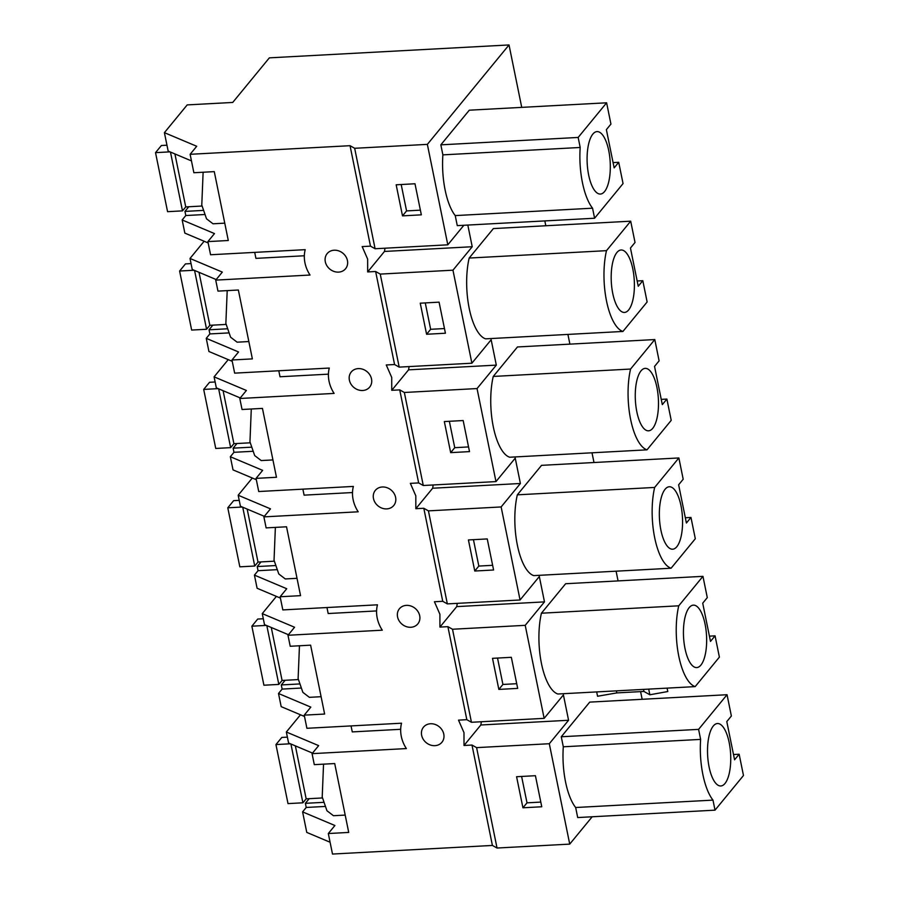<?xml version="1.0" encoding="UTF-8"?>
<svg xmlns="http://www.w3.org/2000/svg" width="899" height="899" viewBox="0 0 899 899"><rect width="100%" height="100%" fill="white"/><g stroke="black" fill="none" stroke-linecap="round" stroke-linejoin="round"><path stroke-width="1.35" d="M497.035 848.027L476.605 747.631L471.986 745.046L492.405 845.442L497.035 848.027L569.73 844.116L549.3 743.72L476.605 747.631M516.588 776.725L522.937 807.796L541.76 806.763L535.422 775.702L516.588 776.725M569.73 844.116L592.194 816.764M492.405 845.442L332.495 854.05L328.315 833.53L348.722 832.429L334.709 763.554L314.302 764.656L312.065 753.654L318.651 745.631L286.343 732.011L300.491 714.784M328.315 833.53L334.9 825.507L302.592 811.887L306.773 832.407L330.09 842.239M521.735 107.374L509.025 44.95L427.362 144.368L447.803 244.82L463.862 225.267M452.961 270.183L380.255 274.094L399.19 367.118L471.885 363.207L452.961 270.183L472.222 246.731L467.817 225.053M471.885 363.207L491.157 339.755L496.315 365.118L477.043 388.559L404.348 392.481L399.729 389.885L418.653 482.92L410.349 483.359L415.821 495.855L415.832 508.699L423.811 508.272L442.735 601.296L434.431 601.746L439.903 614.242L439.926 627.086L447.893 626.659L466.828 719.683L458.512 720.133L463.985 732.629L464.008 745.473L471.986 745.046M404.348 392.481L423.272 485.505L495.978 481.594L477.043 388.559M495.978 481.594L515.239 458.142L520.397 483.493L501.136 506.946L428.43 510.868L423.811 508.272M428.43 510.868L447.354 603.892L520.06 599.981L501.136 506.946M520.06 599.981L539.321 576.529L544.479 601.88L525.218 625.333L452.512 629.244L447.893 626.659M452.512 629.244L471.447 722.279L544.142 718.357L525.218 625.333M544.142 718.357L563.415 694.916L565.988 707.558L568.573 720.268L549.3 743.72M642.156 699.298L640.594 691.623M618.074 580.911L616.096 571.18M593.992 462.524L592.003 452.793M569.899 344.137L567.921 334.417M545.817 225.75L544.828 220.907M442.881 154.864L580.192 147.47L578.158 137.446L440.836 144.84L442.881 154.864A50.659 18.654 86.9 0 0 455.231 215.591L457.276 225.627L594.599 218.232L623.052 183.587L618.714 162.303L613.084 162.607M440.836 144.84L469.289 110.195L606.611 102.801L578.158 137.446M667.092 688.117L667.788 691.533L649.853 694.781L643.92 691.443L616.815 692.904L597.565 696.253L596.678 691.915M469.166 258.058A50.659 18.654 86.9 0 0 469.211 308.402A50.659 18.654 86.9 0 0 485.595 338.844L622.917 331.45A50.659 18.654 86.9 0 1 606.522 301.008A50.659 18.654 86.9 0 1 606.488 250.664L469.166 258.058L493.382 228.582L630.693 221.188L606.488 250.664M517.33 494.832A50.659 18.654 86.9 0 0 517.375 545.176A50.659 18.654 86.9 0 0 533.77 575.618L671.092 568.224A50.659 18.654 86.9 0 1 654.697 537.782A50.659 18.654 86.9 0 1 654.652 487.438L517.33 494.832L541.546 465.345L678.869 457.951L654.652 487.438M493.248 376.445A50.659 18.654 86.9 0 0 493.293 426.789A50.659 18.654 86.9 0 0 509.688 457.231L646.999 449.837A50.659 18.654 86.9 0 1 630.615 419.395A50.659 18.654 86.9 0 1 630.57 369.051L493.248 376.445L517.464 346.958L654.787 339.564L630.57 369.051M739.147 754.227L743.473 775.511L715.02 810.156L577.697 817.551L575.663 807.516A50.659 18.654 86.9 0 1 563.302 746.788L561.268 736.764L589.722 702.119L727.044 694.725L731.37 716.009L726.797 721.571L734.573 759.79L739.147 754.227L733.505 754.531M541.423 613.208A50.659 18.654 86.9 0 0 541.468 663.563A50.659 18.654 86.9 0 0 557.852 694.006L695.174 686.611A50.659 18.654 86.9 0 1 678.779 656.169A50.659 18.654 86.9 0 1 678.745 605.814L541.423 613.208L565.64 583.732L702.951 576.338L678.745 605.814M464.008 745.473L480.83 724.987L568.573 720.268M522.937 807.796L527.005 802.841L540.805 802.088M521.611 776.444L527.005 802.841M312.065 753.654L406.37 748.575A33.802 29.161 39.4 0 1 401.224 736.011A33.802 29.161 39.4 0 1 401.538 723.201L306.907 728.291L304.233 715.143L324.629 714.042L310.616 645.167L290.22 646.269L287.983 635.267L382.289 630.188A33.802 29.161 39.4 0 1 377.131 617.624A33.802 29.161 39.4 0 1 377.456 604.813L282.825 609.915L280.14 596.756L300.547 595.655L286.534 526.792L266.126 527.882L263.89 516.88L358.195 511.801A33.802 29.161 39.4 0 1 353.049 499.237A33.802 29.161 39.4 0 1 353.374 486.426L258.732 491.528L256.058 478.369L276.465 477.279L262.452 408.404L242.045 409.494L239.808 398.493L334.113 393.414A33.802 29.161 39.4 0 1 328.967 380.85A33.802 29.161 39.4 0 1 329.281 368.051L234.65 373.141L231.976 359.993L252.372 358.892L238.359 290.017L217.963 291.119L215.726 280.117L310.031 275.038A33.802 29.161 39.4 0 1 304.873 262.463A33.802 29.161 39.4 0 1 305.199 249.664L210.568 254.754L207.883 241.606L228.29 240.505L214.277 171.63L193.869 172.732L190.127 154.302L196.712 146.279L164.405 132.659L187.206 104.902L232.717 102.452L269.352 57.851L509.025 44.95M399.19 367.118L394.571 364.533L386.255 364.972L391.728 377.468L391.75 390.312L399.729 389.885M394.571 364.533L375.636 271.498L367.669 271.925L367.646 259.092L362.173 246.596L370.478 246.146L350.048 145.694L190.127 154.302M443.499 739.416A11.912 10.282 39.4 0 1 441.915 742.271A11.912 10.282 39.4 0 1 430.172 744.934A11.912 10.282 39.4 0 1 421.575 734.91A11.912 10.282 39.4 0 1 421.923 729.999A11.912 10.282 39.4 0 1 423.508 727.145A11.912 10.282 39.4 0 1 434.858 724.347A11.912 10.282 39.4 0 1 443.69 733.719A11.912 10.282 39.4 0 1 443.499 739.416M397.493 616.523A11.912 10.282 39.4 0 1 397.841 611.612A11.912 10.282 39.4 0 1 399.414 608.758A11.912 10.282 39.4 0 1 410.764 605.971A11.912 10.282 39.4 0 1 419.608 615.332A11.912 10.282 39.4 0 1 419.406 621.029A11.912 10.282 39.4 0 1 417.833 623.884A11.912 10.282 39.4 0 1 406.09 626.547A11.912 10.282 39.4 0 1 397.493 616.523M371.242 384.266A11.912 10.282 39.4 0 1 369.658 387.121A11.912 10.282 39.4 0 1 357.914 389.773A11.912 10.282 39.4 0 1 349.318 379.76A11.912 10.282 39.4 0 1 349.666 374.849A11.912 10.282 39.4 0 1 351.251 371.995A11.912 10.282 39.4 0 1 362.6 369.197A11.912 10.282 39.4 0 1 371.433 378.569A11.912 10.282 39.4 0 1 371.242 384.266M347.351 260.182A11.912 10.282 39.4 0 1 347.149 265.879A11.912 10.282 39.4 0 1 345.576 268.734A11.912 10.282 39.4 0 1 333.832 271.386A11.912 10.282 39.4 0 1 325.236 261.373A11.912 10.282 39.4 0 1 325.584 256.462A11.912 10.282 39.4 0 1 327.157 253.608A11.912 10.282 39.4 0 1 338.507 250.81A11.912 10.282 39.4 0 1 347.351 260.182M373.4 498.136A11.912 10.282 39.4 0 1 373.759 493.225A11.912 10.282 39.4 0 1 375.332 490.371A11.912 10.282 39.4 0 1 386.682 487.584A11.912 10.282 39.4 0 1 395.515 496.956A11.912 10.282 39.4 0 1 395.324 502.653A11.912 10.282 39.4 0 1 393.751 505.508A11.912 10.282 39.4 0 1 382.008 508.16A11.912 10.282 39.4 0 1 373.4 498.136M302.592 811.887L306.222 807.459L305.379 803.324L323.483 802.346M309.2 798.672L305.379 803.324M480.83 724.987L481.37 721.74M616.815 692.904L616.399 690.848M575.663 807.516L712.986 800.121A50.659 18.654 86.9 0 1 700.624 739.394L698.59 729.37L561.268 736.764M563.302 746.788L700.624 739.394M698.59 729.37L727.044 694.725M715.02 810.156L712.986 800.121M306.222 807.459L324.876 806.459M286.343 732.011L288.59 743.012L312.515 753.104M351.048 725.92L352.273 731.91L400.684 729.303M649.853 694.781L648.696 689.106M643.92 691.443L643.493 689.387M724.976 783.49A31.274 11.507 86.9 0 0 730.1 748.215A31.274 11.507 86.9 0 0 717.447 723.526A31.274 11.507 86.9 0 0 713.289 726.01A31.274 11.507 86.9 0 0 708.165 761.284A31.274 11.507 86.9 0 0 720.818 785.973A31.274 11.507 86.9 0 0 724.976 783.49M345.194 815.09L333.462 815.719L326.955 810.752L322.213 796.986L323.539 764.161M447.803 244.82L375.097 248.742L354.667 148.29L427.362 144.368M396.167 184.801L402.505 215.872L421.339 214.839L414.99 183.767L396.167 184.801M350.048 145.694L354.667 148.29M375.097 248.742L370.478 246.146M402.505 215.872L406.573 210.917L420.384 210.164M401.19 184.52L406.573 210.917M367.669 271.925L384.48 251.45L385.019 248.203M384.48 251.45L472.222 246.731M580.192 147.47A50.659 18.654 86.9 0 0 592.553 208.197L594.599 218.232M592.553 208.197L455.231 215.591M618.714 162.303L614.152 167.866L606.375 129.647L610.938 124.084L606.611 102.801M191.476 160.91L168.158 151.088L164.405 132.659M207.883 241.606L214.479 233.583L182.171 219.963L184.846 233.111L208.163 242.944M604.555 191.566A31.274 11.507 86.9 0 0 609.668 156.291A31.274 11.507 86.9 0 0 597.026 131.602A31.274 11.507 86.9 0 0 592.857 134.086A31.274 11.507 86.9 0 0 587.732 169.36A31.274 11.507 86.9 0 0 600.386 194.049A31.274 11.507 86.9 0 0 604.555 191.566M182.171 219.963L185.801 215.535L204.444 214.535M185.801 215.535L184.958 211.4L203.05 210.422M188.768 206.748L184.958 211.4M304.334 255.766L255.923 258.373L254.709 252.383M224.761 223.154L213.029 223.795L206.534 218.828L201.781 205.062L203.118 172.237M492.506 658.338L498.844 689.409L517.678 688.387L511.34 657.315L492.506 658.338M439.926 627.086L456.737 606.611L544.479 601.88M471.447 722.279L466.828 719.683M498.844 689.409L502.912 684.454L516.723 683.701M497.529 658.068L502.912 684.454M456.737 606.611L457.276 603.364M702.951 576.338L707.288 597.621L702.715 603.184L710.491 641.403L715.065 635.84L709.423 636.144M715.065 635.84L719.391 657.124L695.174 686.611M304.233 715.143L310.818 707.12L278.51 693.5L281.185 706.648L304.503 716.481M278.51 693.5L282.14 689.084L300.794 688.072M276.398 596.408L262.261 613.624L264.497 624.625L288.433 634.716M287.983 635.267L294.569 627.244L262.261 613.624M326.966 607.533L328.18 613.534L376.591 610.927M700.894 665.103A31.274 11.507 86.9 0 0 706.007 629.828A31.274 11.507 86.9 0 0 693.365 605.139A31.274 11.507 86.9 0 0 689.196 607.623A31.274 11.507 86.9 0 0 684.083 642.909A31.274 11.507 86.9 0 0 696.725 667.586A31.274 11.507 86.9 0 0 700.894 665.103M282.14 689.084L281.297 684.937L299.401 683.959M285.118 680.296L281.297 684.937M321.1 696.703L309.368 697.332L302.873 692.365L298.12 678.61L299.457 645.774M468.424 539.951L474.762 571.022L493.596 570L487.247 538.928L468.424 539.951M415.832 508.699L432.655 488.224L520.397 483.493M447.354 603.892L442.735 601.296M474.762 571.022L478.83 566.067L492.641 565.314M473.447 539.681L478.83 566.067M432.655 488.224L433.194 484.977M678.869 457.951L683.195 479.234L678.633 484.797L686.409 523.016L690.971 517.453L685.341 517.757M690.971 517.453L695.309 538.737L671.092 568.224M280.14 596.756L286.736 588.733L254.428 575.113L257.103 588.261L280.421 598.093M254.428 575.113L258.058 570.696L276.701 569.685M252.316 478.021L238.179 495.237L240.415 506.238L264.351 516.329M263.89 516.88L270.487 508.856L238.179 495.237M302.873 489.146L304.098 495.147L352.509 492.54M676.812 546.727A31.274 11.507 86.9 0 0 681.925 511.441A31.274 11.507 86.9 0 0 669.283 486.752A31.274 11.507 86.9 0 0 665.114 489.236A31.274 11.507 86.9 0 0 659.99 524.522A31.274 11.507 86.9 0 0 672.643 549.21A31.274 11.507 86.9 0 0 676.812 546.727M258.058 570.696L257.215 566.55L275.308 565.572M261.025 561.909L257.215 566.55M297.018 578.315L285.286 578.945L278.791 573.978L274.038 560.223L275.375 527.387M444.331 421.564L450.68 452.635L469.503 451.613L463.165 420.541L444.331 421.564M391.75 390.312L408.573 369.837L496.315 365.118M423.272 485.505L418.653 482.92M450.68 452.635L454.748 447.68L468.548 446.927M449.354 421.294L454.748 447.68M408.573 369.837L409.101 366.59M654.787 339.564L659.113 360.859L654.539 366.41L662.316 404.629L666.889 399.077L661.248 399.381M666.889 399.077L671.216 420.361L646.999 449.837M256.058 478.369L262.643 470.357L230.335 456.726L233.021 469.885L256.327 479.706M230.335 456.726L233.965 452.309L252.619 451.309M228.234 359.634L214.086 376.85L216.333 387.851L240.258 397.942M239.808 398.493L246.393 390.469L214.086 376.85M278.791 370.759L280.016 376.76L328.427 374.153M652.719 428.34A31.274 11.507 86.9 0 0 657.843 393.054A31.274 11.507 86.9 0 0 645.19 368.365A31.274 11.507 86.9 0 0 641.032 370.849A31.274 11.507 86.9 0 0 635.908 406.134A31.274 11.507 86.9 0 0 648.561 430.823A31.274 11.507 86.9 0 0 652.719 428.34M233.965 452.309L233.122 448.163L251.226 447.196M236.943 443.522L233.122 448.163M272.936 459.928L261.204 460.558L254.698 455.591L249.956 441.836L251.282 409M420.249 303.188L426.587 334.259L445.421 333.226L439.083 302.154L420.249 303.188M380.255 274.094L375.636 271.498M426.587 334.259L430.655 329.304L444.466 328.551M425.272 302.907L430.655 329.304M630.693 221.188L635.031 242.472L630.457 248.034L638.234 286.253L642.807 280.69L637.166 280.994M642.807 280.69L647.134 301.974L622.917 331.45M231.976 359.993L238.561 351.97L206.253 338.339L208.928 351.498L232.245 361.331M206.253 338.339L209.883 333.922L228.537 332.922M204.14 241.247L190.004 258.463L192.24 269.464L216.176 279.555M215.726 280.117L222.311 272.094L190.004 258.463M628.637 309.953A31.274 11.507 86.9 0 0 633.75 274.667A31.274 11.507 86.9 0 0 621.108 249.989A31.274 11.507 86.9 0 0 616.939 252.473A31.274 11.507 86.9 0 0 611.826 287.747A31.274 11.507 86.9 0 0 624.468 312.436A31.274 11.507 86.9 0 0 628.637 309.953M209.883 333.922L209.04 329.787L227.144 328.809M212.861 325.135L209.04 329.787M248.843 341.541L237.111 342.182L230.616 337.215L225.863 323.449L227.2 290.613M287.433 730.685L293.288 723.56M287.388 737.135L281.814 737.438L275.948 744.574L290.444 743.788M295.355 745.867L306.166 798.84L302.907 802.807L288.006 803.605L275.948 744.574M302.907 802.807L290.905 743.99M306.166 798.84L322.404 797.964M263.34 612.309L269.194 605.173M263.306 618.759L257.721 619.051L251.866 626.187L266.351 625.401M271.273 627.48L282.084 680.453L278.825 684.42L263.913 685.218L251.866 626.187M278.825 684.42L266.823 625.603M282.084 680.453L298.322 679.577M239.258 493.922L245.112 486.786M239.224 500.372L233.639 500.664L227.784 507.8L242.269 507.025M247.18 509.092L258.002 562.066L254.743 566.033L239.831 566.831L227.784 507.8M254.743 566.033L242.73 507.216M258.002 562.066L274.229 561.19M215.176 375.535L221.03 368.399M215.131 381.985L209.557 382.289L203.691 389.413L218.187 388.638M223.098 390.705L233.909 443.679L230.65 447.646L215.749 448.455L203.691 389.413M230.65 447.646L218.648 388.829M233.909 443.679L250.147 442.814M191.082 257.148L196.937 250.023M191.049 263.598L185.464 263.901L179.609 271.026L194.094 270.251M199.016 272.318L209.827 325.303L206.568 329.259L191.656 330.068L179.609 271.026M206.568 329.259L194.566 270.442M209.827 325.303L226.065 324.427M166.967 145.211L161.382 145.514L155.527 152.65L170.012 151.864M174.923 153.943L185.745 206.916L182.486 210.872L167.574 211.681L155.527 152.65M182.486 210.872L170.473 152.066M185.745 206.916L201.972 206.04"/></g></svg>
